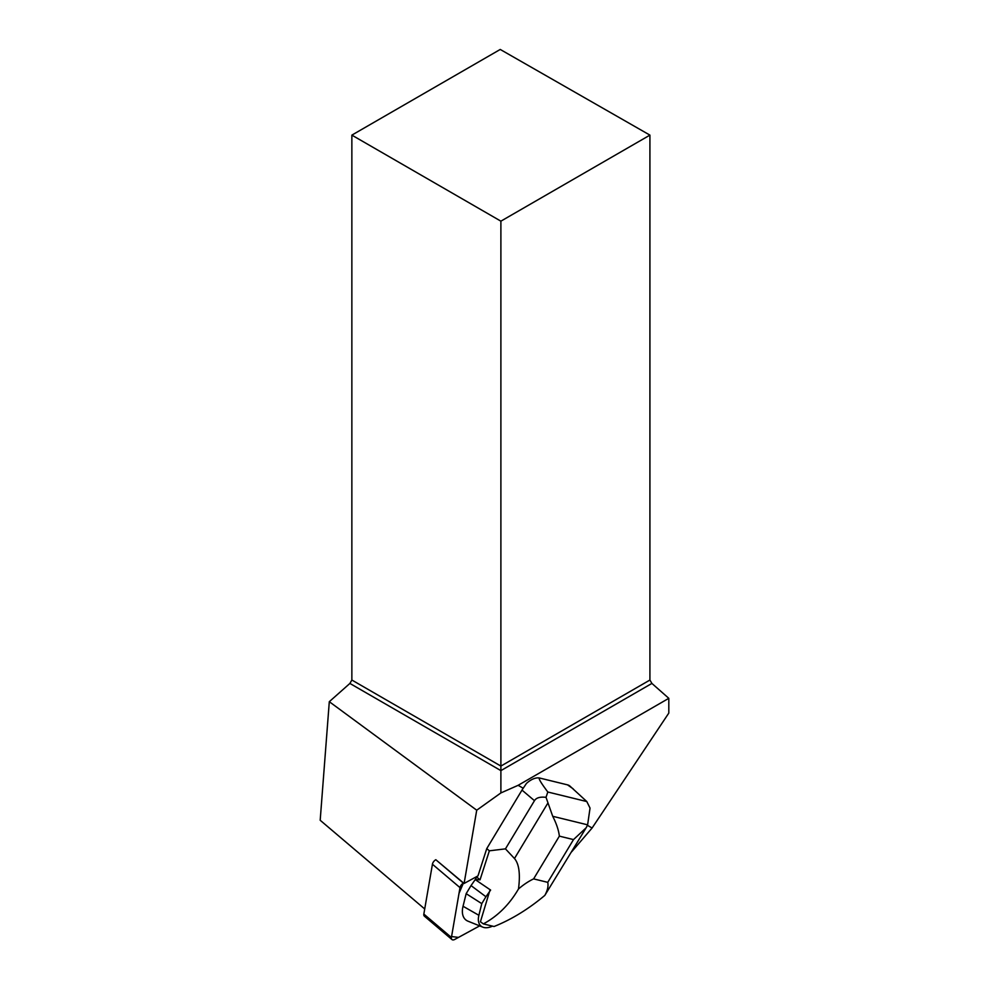 <?xml version="1.0" encoding="UTF-8"?>
<svg xmlns="http://www.w3.org/2000/svg" width="989" height="989" viewBox="0 0 989 989"><rect width="100%" height="100%" fill="white"/><g stroke="black" fill="none" stroke-linecap="round" stroke-linejoin="round"><path stroke-width="1.48" d="M451.948 939.55A4.401 2.522 130.3 0 0 454.792 939.426L479.653 925.877L458.488 937.399L451.577 936.546L459.02 893.351L463.396 883.115A4.401 2.522 130.3 0 0 459.996 887.628L451.417 937.473A4.401 2.522 130.3 0 0 451.948 939.55L424.368 916.148A4.401 2.522 -49.7 0 1 423.836 914.071L432.428 864.238A4.401 2.522 -49.7 0 1 435.815 859.725L464.101 883.461L476.723 810.201L329.3 701.696L320.189 820.264L424.714 908.965M571.716 851.739L592.09 828.016L587.417 825.308M587.614 824.838L552.727 816.296C556.473 823.689 558.686 830.303 559.366 836.138L573.496 839.599L586.168 827.768L587.614 824.838L590.037 808.1L586.811 801.56L569.911 786.057A16.652 9.507 130.3 0 0 567.513 784.858L539.833 778.083A16.652 9.507 130.3 0 0 526.383 783.535L523.206 788.245L518.137 785.315L500.891 792.931L476.723 810.201M464.101 883.461L477.984 875.895L486.761 848.599L521.994 790.087A16.652 9.507 130.3 0 1 523.206 788.245M592.09 828.016L668.811 713.069L668.811 698.321L518.137 785.315M649.921 135.122L500.236 49.45L351.861 135.122L351.861 680.036L500.891 766.079L649.921 680.036L649.921 135.122L500.891 221.165L351.861 135.122M500.891 792.931L500.891 770.616L651.899 683.424L649.921 680.036M651.899 683.424L668.811 698.321M351.861 680.036L349.896 683.436L329.3 701.696M349.896 683.436L500.891 770.616L500.891 221.165M539.833 778.083C537.905 777.725 540.563 782.361 547.819 792.016L546.015 797.332C540.081 796.652 536.236 797.764 534.468 800.682L505.453 848.859L489.37 850.812L486.761 848.599M477.18 876.341L475.214 879.604L490.618 890.075L485.933 896.751L471.036 885.588L466.165 893.673L463.037 906.258A24.972 14.266 130.3 0 0 467.982 921.179L482.817 927.15A19.842 11.336 130.3 0 0 492.497 926.124M489.37 850.812L480.036 879.814L476.908 877.169M505.453 848.859L514.465 858.526C519.077 863.867 520.424 874.016 518.496 888.963C509.471 904.478 497.764 916.123 483.361 923.899L494.067 926.508C511.536 919.498 528.447 909.126 544.815 895.404L585.673 828.559M483.361 923.899L480.419 921.773L490.111 889.643M518.496 888.963C523.577 884.599 528.621 881.248 533.615 878.887L547.745 882.349C548.536 886.132 547.547 890.483 544.815 895.404M480.036 879.814L475.214 879.604L471.036 885.588M586.811 801.56L547.819 792.016M552.727 816.296L546.015 797.332M573.175 788.826L567.513 784.858M485.933 896.751L481.779 903.637L466.165 893.673M481.779 903.637L478.886 915.295A19.842 11.336 130.3 0 0 482.817 927.15M435.815 859.725L463.396 883.115M423.836 914.071L451.417 937.473M459.996 887.628L432.428 864.238M534.468 800.682L521.994 790.087M533.615 878.887L559.366 836.138M573.496 839.599L547.745 882.349M547.696 803.352L514.465 858.526M478.886 915.295L463.037 906.258"/></g></svg>
